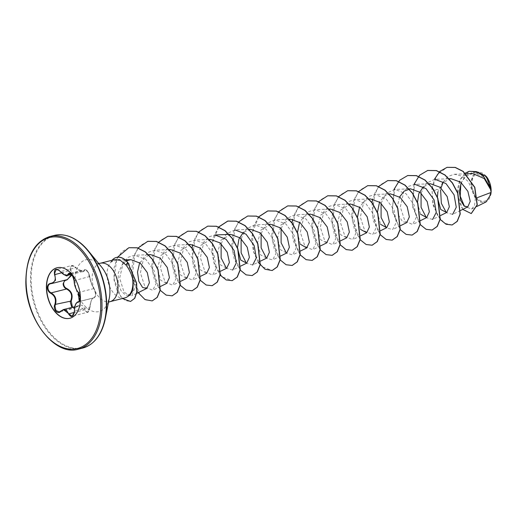 <?xml version="1.0" encoding="UTF-8"?>
<svg xmlns="http://www.w3.org/2000/svg" width="517" height="517" viewBox="0 0 517 517"><rect width="100%" height="100%" fill="white"/><g stroke="black" fill="none" stroke-linecap="round" stroke-linejoin="round"><path stroke-width="0.39" stroke-dasharray="2.58 1.94" d="M71.495 274.462L69.995 269.247L71.501 265.609L82.888 271.522L84.84 269.68L87.871 271.832L89.984 278.915C91.005 282.999 92.285 286.218 93.829 288.57C95.994 292.971 96.02 296.054 93.907 297.831L79.256 301.456M72.464 307.285L76.277 306.891L74.603 308.1L59.319 311.964L60.864 311.085L76.206 307.201L74.603 308.1L71.863 307.434M76.277 306.891C80.568 303.867 83.483 304.804 85.014 309.702C87.082 313.321 88.743 312.442 89.984 307.072C90.669 300.991 92.091 297.766 94.249 297.378C95.115 297.359 95.58 296.254 95.651 294.07L94.172 288.887A0.439 0.355 141.6 0 0 94.107 288.686C96.233 293.042 96.259 296.079 94.184 297.811L93.907 297.831C92.394 297.85 91.16 300.028 90.21 304.384L89.88 306.988L87.186 312.371L79.075 305.612L76.206 307.201L79.075 305.612L74.81 306.691M89.984 307.072L90.042 307.046C89.034 311.163 88.084 312.934 87.192 312.365L71.96 316.223L74.538 310.872L74.661 308.319C75.32 304.061 76.619 301.863 78.565 301.715M79.799 300.797L78.487 292.454C76.516 290.192 75.165 286.987 74.435 282.851L74.267 280.634L72.639 275.677L69.556 273.551L84.833 269.687M94.172 288.887C91.974 285.468 90.481 281.293 89.712 276.375C88.375 271.425 86.694 269.467 84.665 270.507C83.179 272.814 80.271 271.877 75.941 267.703C71.682 264.639 70.028 265.518 70.971 270.339L71.992 275.012M57.109 267.741A26.057 16.26 75.8 0 1 57.2 267.716A26.057 16.26 75.8 0 1 80.607 298.451A26.057 16.26 75.8 0 1 69.989 318.239A26.057 16.26 75.8 0 1 69.898 318.259M471.788 184.272A14.314 8.938 -104.2 0 0 481.256 201.003A14.314 8.938 -104.2 0 0 490.484 190.288A14.314 8.938 -104.2 0 0 481.017 173.557A14.314 8.938 -104.2 0 0 471.788 184.272M486.129 176.271A15.342 9.571 -104.2 0 0 476.067 172.904A15.342 9.571 -104.2 0 0 471.123 184.052A15.342 9.571 -104.2 0 0 479.866 201.391A15.342 9.571 -104.2 0 0 490.795 194.437M460.854 183.535L465.533 175.502L473.023 172.271L478.438 172.064L472.906 175.547L470.813 184.052L475.918 198.522L480.952 202.212L485.993 201.979M125.502 260.109L124.539 259.915L118.277 272.911L118.154 282.521L121.03 290.709L125.541 295.22L130.013 295.013M124.836 297.908A19.814 12.363 75.8 0 1 107.038 274.54A19.814 12.363 75.8 0 1 110.858 262.158L118.361 259.347L127.35 264.769L131.247 270.973L129.011 264.051M443.237 181.965L448.058 176.394L454.449 174.242L461.817 176.103L468.46 181.713L475.343 198.399L477.404 197.623M472.822 173.557L465.991 176.11L461.222 182.598M450.953 178.688L442.552 182.637L437.86 192.201L431.857 188.711L434.409 179.315M437.414 197.145L437.421 197.617M430.545 183.768L423.339 186.727M417.426 202.677L420.495 214.193M399.57 196.971L397.437 206.367L398.794 215.615L402.523 221.677L406.685 222.633M390.555 193.888L384.176 196.176L379.575 202.031M377.429 212.325L380.506 224.313M370.56 198.948L364.181 201.242L359.58 207.097M357.434 217.392L360.511 229.38M350.565 204.008L340.884 209.85L337.446 222.937L340.755 234.802L346.7 237.82M330.57 209.075L320.889 214.91L317.451 227.991L320.76 239.862L326.705 242.88M310.575 214.135L304.196 216.423L299.595 222.278M297.449 232.579L300.312 244.211M290.58 219.195L280.899 225.031L277.461 238.124L280.77 249.989L286.715 253.007M270.585 224.255L260.904 230.097L257.466 243.184L260.775 255.049L266.72 258.067M250.59 229.322L243.384 232.282M237.465 247.759L237.471 248.231M230.595 234.382L220.914 240.218L217.476 253.311L220.785 265.169L226.73 268.194M210.6 239.442L200.913 245.278L197.475 258.371L200.79 270.236L206.735 273.254M190.605 244.502L180.924 250.338L177.48 263.431L180.795 275.296L186.74 278.314M170.61 249.569L160.929 255.404L157.485 268.491L160.8 280.356L166.745 283.374M148.78 254.849L139.674 262.694M126.562 260.768L122.219 264.368M131.247 270.973L135.376 286.592L131.745 295.84L124.119 292.383L119.64 278.146L123.33 262.306L128.313 257.201L134.659 255.224L145.897 259.469L154.124 270.714L156.347 283.161L152.709 290.302L144.986 286.922L140.385 272.814L143.894 257.156L148.754 252.102L154.964 250.15L166.067 254.429L174.145 265.712L176.342 278.127L172.704 285.242L164.988 281.862L160.38 267.761L163.883 252.102L168.742 247.042L174.959 245.09L186.055 249.362L194.14 260.652L196.337 273.06L192.699 280.182L184.976 276.802L180.375 262.694L183.884 247.036L188.744 241.975L194.954 240.03L206.05 244.302L214.135 255.585L216.332 268L212.694 275.115L204.971 271.729L200.37 257.634L203.879 241.969L208.745 236.915L214.949 234.97M240.728 266.087L232.689 270.055L226.414 268.323M221.108 243.74L226.239 233.878L234.944 229.903L249.175 229.374M260.723 261.027L252.684 264.995L246.409 263.263M241.103 238.68L246.234 228.818L254.939 224.843L266.042 229.121L274.12 240.399L276.317 252.819L272.679 259.935L266.404 258.203M261.098 233.619L266.229 223.751L274.934 219.783L286.037 224.061L294.115 235.345L296.312 247.759L292.674 254.875L286.399 253.143M281.093 228.559L286.224 218.697L294.929 214.723L306.025 218.995L314.11 230.278L316.307 242.693L312.669 249.808L304.946 246.422L300.345 232.327L303.86 216.662L308.72 211.608L314.924 209.656L326.027 213.935L334.105 225.212L336.302 237.633L332.664 244.748L324.941 241.361L320.346 227.26L323.855 211.595L328.715 206.542L334.919 204.596L346.015 208.874L354.1 220.152L356.297 232.566L352.659 239.688L344.942 236.308L340.341 222.207L343.844 206.542L348.704 201.488L354.921 199.536L366.017 203.814L374.095 215.098L376.292 227.512L372.654 234.628L364.937 231.248L360.336 217.14L363.839 201.481L368.699 196.428L374.915 194.476L386.012 198.754L394.09 210.038L396.287 222.452L392.649 229.561L386.373 227.829M381.068 203.246L386.199 193.39L394.91 189.416L406 193.688L414.085 204.971L416.282 217.386L412.644 224.501L404.921 221.114L400.326 207.02L403.835 191.348L408.695 186.294L414.905 184.349L428.929 183.826M440.678 215.473L432.639 219.441L426.363 217.709M421.058 193.125L426.189 183.264L434.9 179.289L448.924 178.766M460.505 210.497L452.633 214.381L446.358 212.649M440.025 219.331L433.317 205.734L431.857 188.711L440.62 190.262L441.02 188.033M475.343 198.399L474.574 205.288L471.607 209.081L464.44 206.289M473.023 172.271L484.267 177.299L491.066 189.241M462.741 209.391L458.54 200.667L457.377 189.888L459.768 179.89L465.268 173.105M452.175 224.947L444.594 223.299L437.472 215.369L432.807 202.903L432.025 188.666L437.214 174.546L447.102 167.34M471.297 213.54L462.605 208.952L457.635 194.747L460.13 179.444L469.287 171.289M110.858 262.158L114.735 259.592M413.975 184.42L412.282 206.063L420.159 224.546M393.98 189.48L392.287 211.13L400.164 229.606M378.534 186.534L372.654 199.058M372.001 202.761L373.216 220.5L380.169 234.666M358.539 191.594L353.092 202.38L351.715 215.893L354.378 229.283L360.175 239.733M338.609 196.576L333.122 207.349L331.72 220.888L334.37 234.317L340.18 244.793M318.614 201.636L313.147 212.358L311.719 225.819L314.317 239.209L320.055 249.698M298.555 206.781L292.674 219.305M292.053 222.782L293.171 240.508L300.06 254.765M278.624 211.757L273.157 222.478L271.729 235.946L274.327 249.33L280.065 259.825M258.629 216.823L253.427 226.64L251.676 238.99L253.453 251.637L258.164 262.287M238.563 221.961L233.141 232.689L231.739 246.131L234.343 259.482L240.075 269.945M218.568 227.028L213.127 237.814L211.75 251.327L214.413 264.717L220.21 275.16M198.573 232.088L192.699 244.612M192.046 248.322L193.261 266.055L200.215 280.22M178.578 237.148L173.137 247.934L171.76 261.447L174.416 274.837L180.213 285.287M158.583 242.208L153.161 252.936L151.759 266.378L154.363 279.729L160.096 290.192M137.936 248.082L133.173 257.957L131.712 270.068L133.58 282.334L138.194 292.661M117.501 257.207L114.024 268.032L114.057 280.046L117.197 290.89L122.419 298.522M427.746 170.455L420.269 174.688L414.841 182.643L412.249 204.693L420.017 224.132L426.086 229.193L432.18 230.013M407.751 175.515L400.274 179.748L394.846 187.703L392.254 209.753L400.022 229.193L406.091 234.253L412.185 235.073M387.756 180.582L380.279 184.815L374.851 192.763L372.259 214.813L380.027 234.259L386.096 239.319L392.19 240.134M367.755 185.642L360.284 189.875L354.856 197.824L352.264 219.874L360.032 239.319L366.101 244.379L372.195 245.194M347.76 190.702L340.289 194.935L334.861 202.89L332.269 224.94L340.037 244.379L346.099 249.44L352.2 250.26M327.765 195.762L320.294 199.995L314.866 207.95L312.274 230L320.042 249.44L326.104 254.5L332.205 255.32M307.77 200.829L300.299 205.062L294.871 213.01L292.279 235.061L300.047 254.5L306.109 259.56L312.21 260.381M287.775 205.889L280.304 210.122L274.876 218.071L272.285 240.121L280.052 259.566L286.114 264.626L292.215 265.441M258.726 216.862L252.218 232.947L253.782 252.16L261.88 266.63L272.22 270.501M247.785 216.009L240.315 220.242L234.886 228.197L232.295 250.247L240.062 269.687L246.124 274.747L252.225 275.567M218.672 227.066L212.216 243.164L213.812 262.339L221.909 276.769L232.23 280.628M207.795 226.136L200.325 230.369L194.896 238.318L192.298 260.368L200.073 279.813L206.134 284.873L212.235 285.688M187.8 231.196L180.33 235.429L174.901 243.378L172.303 265.434L180.078 284.873L186.139 289.934L192.24 290.748M167.805 236.256L160.335 240.489L154.906 248.444L152.308 270.494L160.083 289.934L166.144 294.994L172.245 295.814M147.81 241.316L140.34 245.556L134.911 253.504L132.313 275.555L140.088 294.994L146.149 300.054L152.25 300.875M128.933 247.708L121.838 251.701L116.719 259.082L114.102 279.096L120.61 296.286L125.637 300.687L130.601 301.443M110.774 262.184A19.245 12.007 75.8 0 1 112.079 260.264M110.884 262.242A19.245 12.007 75.8 0 1 116.519 257.401M65.833 279.839L50.511 283.723L66.577 279.794M67.255 275.483L60.521 271.587L75.941 267.703M85.014 309.702L74.267 312.436M93.467 297.857C91.864 298.445 90.727 301.501 90.042 307.046L74.435 310.866M94.249 297.378A0.439 0.407 -83.2 0 1 93.907 297.831L79.101 301.579M61.465 272.853L70.971 270.339M89.712 276.375L89.771 276.498C89.848 279.419 92.795 287.51 94.107 288.686L94.107 288.686A0.439 0.355 141.6 0 0 93.829 288.57L78.487 292.454A0.439 0.343 -44.1 0 1 78.422 292.454M84.84 269.687C86.927 269.59 88.569 271.858 89.771 276.498L74.267 280.634M70.609 273.777L84.109 270.359A0.439 0.381 -158.5 0 1 84.665 270.507M49.819 236.54A58.091 36.248 -104.2 0 0 26.154 280.647A58.091 36.248 -104.2 0 0 78.332 349.169M54.169 235.442A58.091 36.248 -104.2 0 0 30.503 279.542A58.091 36.248 -104.2 0 0 82.675 348.064M66.835 235.739A57.833 36.087 -104.2 0 0 31.143 279.477A57.833 36.087 -104.2 0 0 53.471 336.832A57.833 36.087 -104.2 0 0 93.68 341.782M98.676 263.47L97.474 263.315L101.435 266.824A26.703 16.667 -104.2 0 0 83.78 260.574A26.703 16.667 -104.2 0 0 75.043 280.052A26.703 16.667 -104.2 0 0 90.32 310.265A26.703 16.667 -104.2 0 0 109.32 297.979L107.51 302.949L108.492 302.238M100.214 263.269A19.814 12.363 -104.2 0 0 92.142 278.314A19.814 12.363 -104.2 0 0 109.94 301.682M127.822 262.5L127.35 264.769M124.784 259.922L118.361 259.347M466.017 173.809L454.449 174.242M420.515 220.617L412.644 224.501M408.934 188.886L394.91 189.416M400.688 225.599L392.649 229.561M388.939 193.946L374.915 194.476M380.693 230.66L372.654 234.628M368.944 199.013L354.921 199.536M360.698 235.72L352.659 239.688M349.149 204.066L334.919 204.596M340.703 240.78L332.664 244.748M329.155 209.127L314.924 209.656M320.54 245.924L312.669 249.808M308.959 214.193L294.929 214.723M300.545 250.991L292.674 254.868M288.964 219.26L274.934 219.783M280.55 256.051L272.679 259.935M269.17 224.313L254.939 224.843M220.733 271.154L212.694 275.115M208.984 239.5L194.954 240.03M200.738 276.214L192.699 280.182M188.989 244.567L174.959 245.09M180.743 281.274L172.704 285.242M168.994 249.627L154.964 250.15M160.574 286.418L152.709 290.302M148.631 254.7L134.659 255.224M136.688 293.397L131.745 295.84M125.243 259.889L124.539 259.915M471.607 209.081L476.945 206.445M94.184 297.811L78.862 301.689M71.456 274.417L82.888 271.522C81.402 271.386 80.503 272.026 75.986 267.632C74.164 265.893 72.671 265.221 71.501 265.609L56.275 269.46M80.174 298.929L80.484 294.128L78.293 292.305"/><path stroke-width="0.78" d="M59.332 270.41L56.269 269.467L54.692 273.118L55.519 280.214L52.023 283.478L51.073 283.626C49.083 283.917 48.023 285.255 47.907 287.639C48.068 290.082 49.147 291.834 51.151 292.887C55.468 295.524 56.876 299.459 55.364 304.7L54.976 306.083L55.972 310.568L59.319 311.964M71.863 307.434L70.273 302.212L70.7 300.816C72.71 295.472 71.301 291.536 66.493 289.003C64.418 287.982 63.3 286.237 63.126 283.781L64.806 280.292M79.256 301.456L78.015 301.773L78.862 301.689L79.799 300.797M71.992 275.012L66.699 280.04C64.78 280.324 63.759 281.565 63.63 283.762C63.791 286.017 64.838 287.607 66.771 288.531C71.766 291.239 73.252 295.407 71.23 301.03L72.464 307.285M69.898 318.259A26.057 16.26 75.8 0 1 46.588 287.497A26.057 16.26 75.8 0 1 57.109 267.741M46.401 287.549A26.057 16.26 75.8 0 1 57.012 267.761A26.057 16.26 75.8 0 1 80.419 298.503A26.057 16.26 75.8 0 1 69.801 318.285A26.057 16.26 75.8 0 1 46.401 287.549M74.17 280.99C74.487 285.5 75.812 289.216 78.151 292.15L80.193 298.212C80.109 300.784 79.456 302.109 78.241 302.18C75.934 302.581 74.668 305.463 74.435 310.827C73.336 317.147 71.385 318.181 68.567 313.935C66.842 309.586 64.25 308.752 60.773 311.421C57.62 315.002 52.65 309.224 54.815 304.507C56.301 299.543 54.976 295.827 50.834 293.359C48.695 292.202 47.538 290.296 47.37 287.646C47.499 285.067 48.624 283.626 50.75 283.329C54.873 282.469 56.146 279.587 54.563 274.676C53.781 268.827 55.739 267.787 60.431 271.561C63.959 275.432 66.551 276.272 68.212 274.062C69.498 270.966 74.461 276.744 74.17 280.99L74.105 280.847C72.697 275.419 71.184 272.989 69.556 273.551L67.255 275.483L71.456 274.417M490.795 194.437A15.342 9.571 -104.2 0 0 490.814 194.353A15.342 9.571 -104.2 0 0 491.15 190.502A15.342 9.571 -104.2 0 0 486.284 176.452A15.342 9.571 -104.2 0 0 486.129 176.271M476.945 206.445L485.993 201.979L490.782 194.515L491.137 190.469L484.274 178.591L472.822 173.557L466.017 173.809M127.285 296.816L130.013 295.013L132.882 290.418L133.263 282.715L132.514 278.346A19.814 12.363 75.8 0 1 132.908 282.87A19.814 12.363 75.8 0 1 127.285 296.816A19.814 12.363 75.8 0 1 124.836 297.908L109.94 301.682A19.814 12.363 -104.2 0 0 118.012 286.638A19.814 12.363 -104.2 0 0 100.214 263.269L98.676 263.47M129.011 264.051L125.502 260.109M477.404 197.623L491.06 192.453M461.222 182.598L459.361 191.697L460.666 200.37L464.059 205.986L467.807 206.89L470.224 201.307L467.859 191.296L460.653 182.146L450.953 178.688L448.924 178.766M437.86 192.201L437.414 197.145M437.421 197.617L440.73 209.495L446.675 212.513L449.351 206.774L447.192 196.589L440.135 187.29L430.545 183.768L428.929 183.826M423.339 186.727L418.835 193.688L417.426 202.677M420.495 214.193L426.68 217.573L429.356 211.834L427.197 201.649L420.14 192.35L410.55 188.828L404.171 191.116L399.57 196.971M400.688 225.599L406.685 222.633L409.361 216.901L407.202 206.716L400.145 197.41L390.555 193.888L388.939 193.946M379.575 202.031L377.429 212.325M380.506 224.313L386.69 227.7L389.366 221.961L387.207 211.776L380.15 202.47L370.56 198.948L368.944 199.013M359.58 207.097L357.434 217.392M360.511 229.38L366.695 232.76L369.364 227.021L367.206 216.836L360.155 207.537L350.565 204.008L349.149 204.066M340.703 240.78L346.7 237.82L349.376 232.088L347.211 221.896L340.16 212.597L330.57 209.075L329.155 209.127M320.54 245.924L326.705 242.88L329.381 237.148L327.216 226.963L320.165 217.657L310.575 214.135L308.959 214.193M299.595 222.278L297.449 232.579M300.312 244.211L306.71 247.947L309.379 242.208L307.221 232.017L300.164 222.717L290.58 219.195L288.964 219.26M280.55 256.051L286.715 253.007L289.384 247.268L287.226 237.083L280.175 227.784L270.585 224.255L269.17 224.313M260.723 261.027L266.72 258.067L269.389 252.328L267.231 242.143L260.18 232.844L250.59 229.322L249.175 229.374M243.384 232.282L238.957 239.022L237.465 247.759M237.471 248.231L240.773 260.109L246.725 263.127L249.394 257.388L247.236 247.204L240.185 237.904L230.595 234.382L214.949 234.97L226.045 239.242L234.123 250.519L236.327 262.94L232.689 270.055M220.733 271.154L226.73 268.194L229.399 262.455L227.241 252.264L220.184 242.964L210.6 239.442L208.984 239.5M200.738 276.214L206.735 273.254L209.404 267.515L207.246 257.33L200.189 248.024L190.605 244.502L188.989 244.567M180.743 281.274L186.74 278.314L189.409 272.575L187.251 262.39L180.194 253.091L170.61 249.569L168.994 249.627M160.574 286.418L166.745 283.374L169.414 277.635L167.256 267.451L160.199 258.151L150.615 254.629L148.78 254.849M139.674 262.694L137.503 272.104L138.84 281.377L142.576 287.471L146.75 288.434L149.419 282.721L147.287 272.569L140.359 263.224L130.898 259.676L126.562 260.768M226.414 268.323L221.14 257.938L221.108 243.74M234.944 229.903L246.04 234.182L254.125 245.465L256.322 257.88L252.684 264.995M246.409 263.263L241.135 252.878L241.103 238.68M266.404 258.203L261.13 247.817L261.098 233.619M286.399 253.143L281.125 242.757L281.093 228.559M386.373 227.829L381.1 217.45L381.068 203.246M414.905 184.349L425.995 188.621L434.08 199.905L436.277 212.325L432.639 219.441M426.363 217.709L421.09 207.323L421.058 193.125M434.9 179.289L445.997 183.567L454.075 194.851L456.272 207.259L452.633 214.381M446.358 212.649L441.35 203.304L440.62 190.262M441.02 188.033L443.237 181.965M464.44 206.289L460.227 196.202L460.854 183.535M491.092 189.461L486.2 176.355L477.818 172.09M434.409 179.315L439.76 171.45L447.018 167.359L455.115 167.456L463.045 171.431L474.664 187.387L477.107 204.868L471.213 213.56L462.741 209.391M465.268 173.105L469.203 171.308L476.655 171.741L483.531 176.155L491.137 190.469M447.102 167.34L455.283 167.411L463.213 171.392L474.832 187.341L477.275 204.829L471.297 213.54M469.287 171.289L476.525 171.599L483.195 175.644L491.066 189.241L491.131 190.418M100.214 263.269L114.735 259.592L120.351 260.329L125.922 264.956C128.933 268.737 131.131 273.202 132.514 278.346M440.025 219.331L446.055 224.242L452.091 224.973L457.106 221.392L460.059 214.064L457.668 193.222L452.304 182.966L444.859 175.011L436.27 170.61L427.662 170.474L419.552 175.269L413.975 184.42M420.159 224.546L426.131 229.335L432.096 230.033L437.111 226.452L440.064 219.13L437.673 198.282L432.309 188.026L424.858 180.071L416.275 175.67L407.667 175.541L399.557 180.336L393.98 189.48M400.164 229.606L406.136 234.395L412.101 235.093L417.116 231.513L420.069 224.191L417.678 203.343L412.314 193.093L404.863 185.131L396.281 180.73L387.672 180.601L378.534 186.534M372.654 199.058L372.001 202.761M380.169 234.666L386.141 239.461L392.106 240.153L397.121 236.579L400.074 229.251L397.683 208.403L392.319 198.153L384.868 190.198L376.286 185.79L367.677 185.661L358.539 191.594M360.175 239.733L366.146 244.522L372.111 245.22L377.119 241.639L380.079 234.311L377.688 213.463L372.324 203.213L364.873 195.258L356.284 190.851L347.676 190.721L338.609 196.576M340.18 244.793L346.151 249.582L352.116 250.28L357.124 246.699L360.084 239.377L357.693 218.529L352.329 208.273L344.878 200.318L336.289 195.917L327.681 195.788L318.614 201.636M320.055 249.698L326.085 254.61L332.121 255.34L337.129 251.766L340.089 244.438L337.698 223.59L332.334 213.34L324.883 205.378L316.294 200.977L307.686 200.848L298.555 206.781M292.674 219.305L292.053 222.782M300.06 254.765L306.09 259.67L312.126 260.4L317.134 256.826L320.094 249.498L317.703 228.65L312.339 218.4L304.888 210.438L296.299 206.037L287.691 205.908L278.624 211.757M280.065 259.825L286.095 264.736L292.131 265.467L297.139 261.886L300.099 254.558L297.708 233.71L292.344 223.46L284.893 215.505L276.304 211.098L267.696 210.968L258.629 216.823M258.164 262.287L265.014 269.228L272.136 270.527L277.144 266.946L280.104 259.624L277.713 238.776L272.349 228.52L264.898 220.565L256.309 216.164L247.701 216.028L238.563 221.961M240.075 269.945L246.105 274.857L252.141 275.587L257.149 272.007L260.109 264.685L257.718 243.837L252.354 233.587L244.903 225.625L236.314 221.224L227.706 221.095L218.568 227.028M220.21 275.16L226.181 279.949L232.146 280.647L237.154 277.073L240.114 269.745L237.723 248.897L232.359 238.647L224.908 230.692L216.319 226.284L207.711 226.155L198.573 232.088M192.699 244.612L192.046 248.322M200.215 280.22L206.186 285.016L212.151 285.707L217.159 282.133L220.119 274.805L217.728 253.957L212.364 243.707L204.913 235.752L196.324 231.345L187.716 231.215L178.578 237.148M180.213 285.287L186.191 290.076L192.156 290.774L197.164 287.193L200.124 279.865L197.733 259.023L192.363 248.767L184.918 240.812L176.329 236.411L167.721 236.275L158.583 242.208M160.096 290.192L166.125 295.104L172.161 295.834L177.169 292.254L180.129 284.932L177.738 264.084L172.368 253.828L164.923 245.872L156.334 241.471L147.726 241.342L137.936 248.082M138.194 292.661L145.038 299.595L152.166 300.894L157.129 297.385L160.096 290.199L157.931 269.654L152.586 259.618L145.29 251.973L137.024 247.824L128.849 247.727L117.501 257.207M122.419 298.522L130.517 301.469L134.607 298.361L136.759 292.027L136.482 283.135L127.822 262.5L136.643 283.09L136.927 291.989L134.769 298.315L130.517 301.469M452.175 224.947L457.267 221.354L460.227 214.025L457.836 193.177L452.472 182.928L445.021 174.966L436.438 170.565L427.746 170.455M432.18 230.013L437.272 226.414L440.232 219.085L437.841 198.237L432.477 187.988L425.026 180.032L416.443 175.625L407.751 175.515M412.185 235.073L417.277 231.474L420.237 224.145L417.846 203.297L412.482 193.048L405.031 185.092L396.442 180.692L387.756 180.582M392.19 240.134L397.282 236.534L400.242 229.212L397.851 208.364L392.487 198.108L385.036 190.153L376.447 185.752L367.755 185.642M372.195 245.194L377.287 241.601L380.247 234.272L377.856 213.424L372.492 203.175L365.041 195.213L356.452 190.812L347.76 190.702M352.2 250.26L357.292 246.661L360.252 239.332L357.861 218.484L352.497 208.235L345.046 200.273L336.457 195.872L327.765 195.762M332.205 255.32L337.297 251.721L340.257 244.399L337.866 223.544L332.502 213.295L325.051 205.339L316.462 200.932L307.77 200.829M312.21 260.381L317.302 256.781L320.262 249.459L317.871 228.611L312.501 218.355L305.056 210.4L296.467 205.999L287.775 205.889M292.215 265.441L297.307 261.841L300.267 254.519L297.876 233.671L292.506 223.422L285.061 215.46L276.472 211.059L267.864 210.93L258.726 216.862M272.22 270.501L277.312 266.908L280.272 259.579L277.881 238.731L272.511 228.482L265.066 220.526L256.477 216.119L247.785 216.009M252.225 275.567L257.317 271.968L260.277 264.639L257.886 243.791L252.516 233.542L245.071 225.586L236.482 221.179L227.874 221.05L218.672 227.066M232.23 280.628L237.322 277.028L240.282 269.7L237.891 248.858L232.521 238.602L225.076 230.647L216.487 226.246L207.795 226.136M212.235 285.688L217.327 282.088L220.287 274.766L217.896 253.918L212.526 243.662L205.081 235.707L196.492 231.306L187.8 231.196M192.24 290.748L197.332 287.155L200.292 279.826L197.901 258.978L192.531 248.729L185.086 240.767L176.497 236.366L167.805 236.256M172.245 295.814L177.337 292.215L180.297 284.886L177.906 264.038L172.536 253.789L165.091 245.833L156.502 241.426L147.81 241.316M152.25 300.875L157.291 297.34L160.257 290.153L158.099 269.609L152.748 259.573L145.458 251.928L137.192 247.779L128.933 247.708M112.079 260.264A19.245 12.007 75.8 0 1 116.435 257.421A19.245 12.007 75.8 0 1 127.654 262.539L125.922 264.956M116.519 257.401A19.245 12.007 75.8 0 1 116.603 257.376A19.245 12.007 75.8 0 1 127.822 262.5M60.773 311.421L63.442 309.567L71.96 316.223C72.8 316.527 74.887 312.559 74.37 310.846L74.435 310.827M50.511 283.723L51.073 283.626M50.75 283.329L52.017 283.478L67.475 279.561L71.495 274.462M54.815 304.507L71.23 301.03M50.834 293.359L51.151 292.887L66.493 289.003L66.771 288.531M74.267 312.436L68.567 313.935M74.435 310.866L75.03 305.864C75.56 303.867 76.555 302.503 78.015 301.773L78.015 301.773M79.101 301.579L78.565 301.715A0.439 0.394 93.6 0 0 78.241 302.18M54.563 274.676L61.465 272.853M74.267 280.634L74.105 280.847C74.299 285.171 75.676 289.016 78.229 292.37L79.961 296.26L80.103 299.175C79.159 301.54 79.54 304.455 78.229 292.37L78.293 292.305M68.212 274.062A0.439 0.368 27.3 0 0 68.767 274.243L70.609 273.777M78.332 349.169A58.091 36.248 -104.2 0 0 101.998 305.069A58.091 36.248 -104.2 0 0 49.819 236.54C34.419 241.71 26.432 256.477 25.85 280.834C25.159 318.22 54.666 356.795 78.332 349.169L82.675 348.064A58.091 36.248 -104.2 0 0 106.34 303.964A58.091 36.248 -104.2 0 0 54.169 235.442L49.819 236.54M26.063 280.996A57.206 35.699 -104.2 0 0 63.888 347.863A57.206 35.699 -104.2 0 0 100.75 305.049A57.206 35.699 -104.2 0 0 62.932 238.182A57.206 35.699 -104.2 0 0 26.063 280.996M93.68 341.782A57.833 36.087 -104.2 0 0 105.378 318.298A57.833 36.087 -104.2 0 0 106.644 303.789A57.833 36.087 -104.2 0 0 88.297 250.829A57.833 36.087 -104.2 0 0 66.835 235.739M82.675 348.064C94.301 344.658 101.868 334.732 105.378 318.298L109.32 297.979A26.703 16.667 -104.2 0 0 109.908 291.278A26.703 16.667 -104.2 0 0 101.435 266.824L88.297 250.829C77.388 238.04 66.014 232.915 54.169 235.442M467.807 206.89L460.505 210.497M446.675 212.513L440.678 215.473M426.68 217.573L420.515 220.617M410.55 188.828L408.934 188.886M386.69 227.7L380.693 230.66M366.695 232.76L360.698 235.72M306.71 247.947L300.545 250.991M246.725 263.127L240.728 266.087M150.615 254.629L148.631 254.7M146.75 288.441L136.688 293.397M130.898 259.676L125.243 259.889M109.94 301.682L108.492 302.238M74.81 306.691L63.442 309.567L59.306 311.971M78.862 301.689L79.495 301.165L80.174 298.929M56.269 269.467C56.973 268.905 58.35 269.628 60.386 271.638C65.077 275.477 67.365 276.763 67.255 275.483"/></g></svg>
